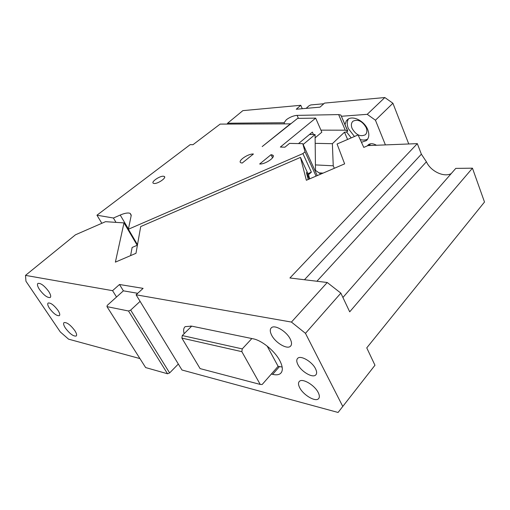 <?xml version="1.0" encoding="UTF-8"?>
<svg xmlns="http://www.w3.org/2000/svg" width="510" height="510" viewBox="0 0 510 510"><rect width="100%" height="100%" fill="white"/><g stroke="black" fill="none" stroke-linecap="round" stroke-linejoin="round"><path stroke-width="0.76" d="M137.196 245.284L123.994 222.902L115.381 262.134L135.979 253.304L140.709 226.561L300.466 157.386L306.363 180.272L344.632 163.869L337.078 144.005L358.077 134.927L363.783 147.396L367.984 145.592L417.32 143.635L421.375 154.192L426.411 161.785L316.914 281.246M123.994 222.902L105.532 221.678L75.448 234.81L25.5 275.381L25.953 281.259L60.288 331.94L68.563 339.163L139.931 358.575M116.529 297.018L107.24 305.388L106.972 306.631L128.507 310.998L130.668 310.093L140.097 301.365L136.087 294.793L143.106 288.367L119.487 284.497L123.394 290.827L116.529 297.018L112.57 290.668L25.5 275.381M57.955 310.322C59.721 313.076 60.186 314.849 59.345 315.658C56.814 316.053 53.55 313.644 49.553 308.423C47.761 305.656 47.29 303.858 48.131 303.029C50.662 302.634 53.939 305.069 57.955 310.322M48.667 291.382C50.675 294.531 51.198 296.565 50.229 297.489C47.462 297.948 43.898 295.315 39.544 289.591C37.498 286.416 36.962 284.357 37.938 283.407C40.711 282.954 44.281 285.613 48.667 291.382M74.772 330.537C76.589 333.361 77.061 335.197 76.188 336.039C73.408 336.46 69.832 333.84 65.471 328.166C63.629 325.316 63.144 323.461 64.024 322.601C66.81 322.173 70.393 324.819 74.772 330.537M106.972 306.631L145.643 367.57L167.548 373.773L128.507 310.998M130.668 310.093L169.632 372.931L167.548 373.773M169.632 372.931L178.328 364.032L181.974 370.005L338.079 412.462L374.971 365.243L338.079 412.462M342.701 406.304L305.464 333.336L291.446 322.071L327.242 282.502L289.929 277.982L417.32 143.635M451.21 173.61C443.847 177.627 430.599 171.201 426.411 161.785M342.918 297.483L455.774 168.389L472.451 168.179L484.5 202.03L366.754 347.871L374.971 365.243M315.499 368.698C316.946 371.631 317.003 373.741 315.671 375.028C312.547 378.235 301.353 371.656 297.961 364.726C296.45 361.743 296.38 359.588 297.751 358.262C300.792 355.075 312.139 361.673 315.499 368.698M262.166 384.495L271.345 374.04L272.659 374.359C276.139 375.194 278.76 374.895 280.525 373.46C283.139 370.968 282.884 366.684 279.773 360.602C274.762 350.937 261.802 340.374 253.17 338.812L251.863 338.544L242.244 348.897L182.274 335.554L181.891 338.104L200.092 368.603L260.221 384.425L262.166 384.495M182.274 335.554L191.696 326.145L185.213 326.63C183.568 328 183.211 330.353 184.142 333.687M282.157 367.047L278.116 366.333L271.345 374.04M278.116 366.333L267.151 346.067M123.394 290.827L137.713 293.307M251.863 338.544L191.696 326.145M242.244 348.897L241.848 351.664L181.891 338.104M241.848 351.664L260.221 384.425M190.74 325.947L190.969 326.872M178.328 364.032L140.097 301.365M119.487 284.497L112.57 290.668M309.366 178.984L306.408 172.527L308.231 179.469M300.466 157.386L308.741 175.434L309.659 178.857M318.189 392.477C319.662 395.416 319.744 397.519 318.45 398.794C315.288 402.129 303.335 395.014 299.74 387.785C298.203 384.795 298.101 382.64 299.44 381.327C302.506 378.006 314.632 385.146 318.189 392.477M327.242 282.502L340.852 293.129L349.701 311.833L472.451 168.179M290.184 338.908C291.898 342.35 291.975 344.817 290.413 346.29C286.996 349.65 275.445 342.777 271.69 335.268C269.905 331.761 269.809 329.25 271.422 327.726C274.75 324.385 286.467 331.296 290.184 338.908M305.464 333.336L340.852 293.129M136.087 294.793L291.446 322.071M227.6 123.216L242.856 110.638L300.772 105.289L296.253 109.236L320.006 107.151L324.538 103.096L384.827 97.537L367.232 114.329L341.375 116.267L340.865 115.062L338.627 114.591L296.578 115.387C293.027 115.859 289.616 117.3 286.339 119.722L284.108 122.751L227.6 123.216L227.218 124.051M302.29 108.707L300.772 105.289M323.812 103.747L310.839 104.932L309.181 105.666L306.115 108.369M408.759 143.979L392.91 103.249L384.827 97.537M319.024 172.864L323.066 173.113M370.317 143.839L369.642 145.528M369.374 144.132L368.998 145.554M367.385 145.854L368.233 144.834C370.381 143.227 373.129 143.367 376.482 145.254M315.18 143.342L332.373 143.692L344.492 132.186L346.653 132.064L347.769 131L345.244 130.19L320.937 130.139M284.44 123.65L284.108 122.751M352.11 128.456C355.954 134.933 360.347 137.037 365.281 134.78C367.041 133.11 367.34 130.719 366.18 127.615C362.336 121.106 357.95 118.957 353.016 121.182C351.199 122.884 350.899 125.313 352.11 128.456M348.451 118.957C346.876 121.622 346.857 124.861 348.4 128.679L354.456 136.489M360.188 139.536C363.107 140.377 365.619 140.212 367.716 139.039M347.769 131L341.375 116.267M361.45 142.303L366.39 140.607C369.074 138.057 369.527 134.391 367.742 129.623C364.433 120.819 352.429 114.992 347.463 119.633L346.258 120.94L344.964 124.759M346.653 132.064L351.211 137.891M385.407 144.904L375.443 120.213L367.232 114.329M347.59 139.459L344.492 132.186M315.435 164.909L333.24 165.801L334.337 168.281M332.373 143.692L333.24 165.801M392.91 103.249L375.443 120.213M316.066 176.109L305.031 151.814L302.908 153.593L128.386 229.245L131.178 215.641L130.222 213.422L129.094 213.072C126.901 212.797 123.943 213.454 120.22 215.048L113.411 218.019L96.957 215.207L190.211 144.636L192.971 144.712L220.141 124.102L290.808 123.866M137.413 245.189L132.128 247.465L130.598 255.612M128.386 229.245L137.502 244.711M308.423 174.739L311.38 172.176L307.925 173.661M305.031 151.814L302.787 143.673L289.533 143.393L284.924 147.186L280.347 147.058L315.664 118.129L297.604 118.384L262.197 146.574L290.694 123.611M154.071 183.472C157.718 184.04 166.987 177.62 164.252 176.441L163.506 176.243C159.828 175.727 150.66 182.076 153.376 183.281L154.071 183.472M253.419 154.007L242.173 163.072L240.797 162.722C237.341 161.007 248.166 153.561 253.419 154.007M259.666 163.997C265.136 164.545 276.267 156.863 272.646 155.085L271.039 154.683L259.666 163.997M315.116 137.821L321.835 132.192L315.664 118.129M309.474 134.493L315.078 134.538L303.15 144.483M315.078 134.538L315.499 170.397L320.784 174.088M298.516 143.584L312.362 132.096L313.44 134.525M272.538 157.832L271.039 154.683M115.999 222.373L113.411 218.019M101.841 223.291L96.957 215.207M311.38 172.176L302.908 153.593M302.787 143.673L317.258 175.599M304.47 279.741L421.375 154.192M279.429 366.639L272.659 374.359M310.01 134.047L310.214 134.5M345.244 130.19L338.627 114.591M297.075 115.362L298.426 118.371M128.437 228.99L120.22 215.048M315.671 375.028L316.194 374.404M281.431 372.428L280.525 373.46M318.45 398.794L318.954 398.17M290.413 346.29L290.968 345.659M310.418 133.716L310.769 134.506M365.695 134.379L365.281 134.78M367.028 139.976L366.39 140.607M347.488 130.732L340.865 115.062M273.233 156.328L272.646 155.085M164.66 177.187L164.252 176.441M131.242 215.163L130.222 213.422"/></g></svg>
